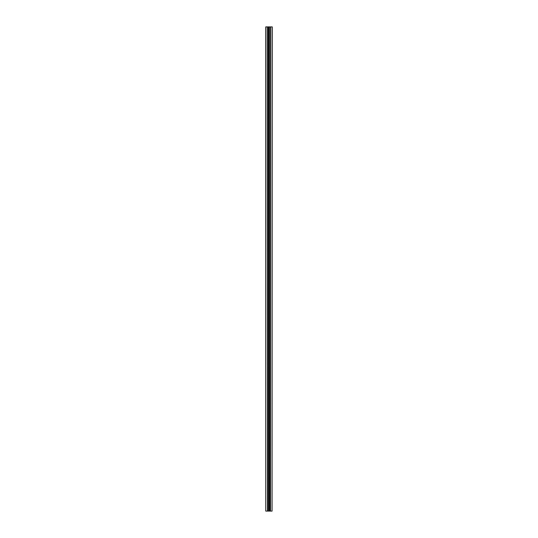 <?xml version="1.0" encoding="UTF-8"?>
<svg xmlns="http://www.w3.org/2000/svg" width="538" height="538" viewBox="0 0 538 538"><rect width="100%" height="100%" fill="white"/><g stroke="black" fill="none" stroke-linecap="round" stroke-linejoin="round"><path stroke-width="0.81" d="M272.067 511.1L272.228 26.9L270.479 26.9L270.479 511.1L272.067 511.1L272.067 26.9M269.067 511.1L269 26.9L269 511.1L270.009 511.1L270.009 26.9L270.479 26.9M270.009 511.1L270.479 511.1M269.915 511.1L270.009 26.9M269.067 26.9L269.915 26.9M269 26.9L265.772 26.9L265.772 511.1L265.933 26.9M269 511.1L268.933 26.9M268.933 511.1L268.085 511.1L268.085 26.9M268.085 511.1L267.991 26.9M267.991 511.1L267.521 511.1L267.521 26.9M267.521 511.1L265.933 511.1"/></g></svg>
